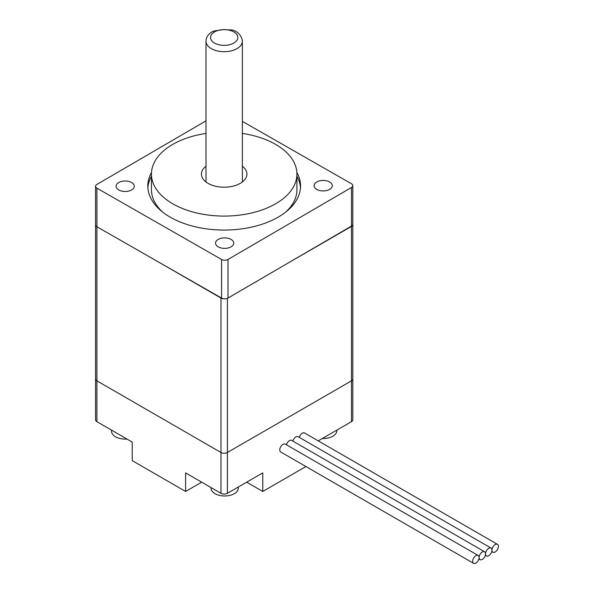 <?xml version="1.0" encoding="UTF-8"?>
<svg xmlns="http://www.w3.org/2000/svg" width="593" height="593" viewBox="0 0 593 593"><rect width="100%" height="100%" fill="white"/><g stroke="black" fill="none" stroke-linecap="round" stroke-linejoin="round"><path stroke-width="0.89" d="M305.921 466.535L262.758 491.456L246.688 482.176M262.758 491.456L262.758 472.895L227.401 493.309A4.544 2.624 180 0 1 220.967 493.309L185.609 472.895L185.609 491.456L201.679 482.176M185.609 491.456L132.246 460.642L132.246 442.089L96.889 421.667A4.544 2.624 180 0 1 95.555 419.814L95.555 378.986A4.544 2.624 -0 0 0 96.889 380.839A4.544 2.624 180 0 1 95.555 378.986L95.555 224.569A4.544 2.624 0 0 0 95.555 224.636M289.599 262.158L351.479 226.43A4.544 2.624 0 0 0 352.813 224.569L352.813 378.986A4.544 2.624 180 0 1 351.479 380.839A4.544 2.624 -0 0 0 352.813 378.986L352.813 419.814A4.544 2.624 180 0 1 351.479 421.667L318.226 440.873M220.967 493.309L220.967 452.481A4.544 2.624 -0 0 0 227.401 452.481A4.544 2.624 180 0 1 220.967 452.481L96.889 380.839L220.967 452.481L220.967 298.064A4.544 2.624 0 0 0 224.488 298.828M351.479 421.667L351.479 380.839L227.401 452.481L351.479 380.839L351.479 226.43M488.743 548.28A4.544 2.624 120 0 0 485.771 552.283A4.544 2.624 120 0 0 486.468 555.923A4.544 2.624 120 0 0 488.743 555.7A4.544 2.624 120 0 0 491.716 551.698A4.544 2.624 120 0 0 491.019 548.051A4.544 2.624 120 0 0 488.743 548.28M491.019 548.051L298.138 436.7A4.544 2.624 120 0 0 295.87 436.922A4.544 2.624 120 0 0 292.86 441.073M475.882 555.7A4.544 2.624 120 0 0 472.917 559.71A4.544 2.624 120 0 0 473.614 563.35A4.544 2.624 120 0 0 475.882 563.128A4.544 2.624 120 0 0 478.855 559.117A4.544 2.624 120 0 0 478.158 555.478A4.544 2.624 120 0 0 475.882 555.7M478.158 555.478L285.285 444.12A4.544 2.624 120 0 0 283.009 444.35A4.544 2.624 120 0 0 280.037 448.352A4.544 2.624 120 0 0 280.734 451.992L473.614 563.35M482.317 551.987A4.544 2.624 120 0 0 479.344 555.997A4.544 2.624 120 0 0 480.041 559.636A4.544 2.624 120 0 0 482.317 559.414A4.544 2.624 120 0 0 485.282 555.404A4.544 2.624 120 0 0 484.585 551.764A4.544 2.624 120 0 0 482.317 551.987M484.585 551.764L291.712 440.406A4.544 2.624 120 0 0 289.436 440.636A4.544 2.624 120 0 0 286.426 444.78M495.17 544.567A4.544 2.624 120 0 0 492.205 548.569A4.544 2.624 120 0 0 492.902 552.216A4.544 2.624 120 0 0 495.17 551.987A4.544 2.624 120 0 0 498.142 547.984A4.544 2.624 120 0 0 497.445 544.337A4.544 2.624 120 0 0 495.17 544.567M497.445 544.337L304.572 432.986A4.544 2.624 120 0 0 302.297 433.209A4.544 2.624 120 0 0 299.287 437.36M238.297 487.016L238.297 488.113A13.639 7.872 180 0 1 229.876 495.385A13.639 7.872 180 0 1 215.014 493.68A13.639 7.872 180 0 1 211.019 488.113L211.019 487.565M159.087 262.336L220.967 298.064M126.954 439.028A13.639 7.872 180 0 1 115.531 436.789A13.639 7.872 180 0 1 111.536 431.222L111.536 430.133M336.831 430.133L336.831 430.681A13.639 7.872 180 0 1 322.273 438.531M206.001 166.218A22.727 13.12 0 0 0 201.45 174.09A22.727 13.12 0 0 0 215.533 186.224A22.727 13.12 0 0 0 240.335 183.326A22.727 13.12 0 0 0 246.91 174.09A22.727 13.12 0 0 0 242.367 166.218M206.001 133.425A72.739 41.992 0 0 0 172.504 144.536A72.739 41.992 0 0 0 151.445 174.09L151.445 189.678A72.739 41.992 0 0 0 162.764 212.168M151.445 174.09A72.739 41.992 0 0 0 196.505 212.924A72.739 41.992 0 0 0 275.864 203.644A72.739 41.992 0 0 0 296.923 174.09A72.739 41.992 0 0 0 242.367 133.425M151.504 172.415A76.371 44.097 0 0 0 147.813 185.965A76.371 44.097 0 0 0 195.127 226.741A76.371 44.097 0 0 0 278.443 216.994A76.371 44.097 0 0 0 300.555 185.965A76.371 44.097 0 0 0 296.863 172.415M300.488 187.825A76.371 44.097 0 0 0 296.923 176.232M131.639 189.93A9.095 5.248 0 0 0 134.27 186.239A9.095 5.248 0 0 0 128.637 181.384A9.095 5.248 0 0 0 118.719 182.548A9.095 5.248 0 0 0 116.087 186.239A9.095 5.248 0 0 0 121.713 191.094A9.095 5.248 0 0 0 131.639 189.93M231.114 246.821A9.095 5.248 0 0 0 233.746 243.13A9.095 5.248 0 0 0 228.12 238.275A9.095 5.248 0 0 0 218.194 239.431A9.095 5.248 0 0 0 215.563 243.13A9.095 5.248 0 0 0 221.196 247.985A9.095 5.248 0 0 0 231.114 246.821M329.649 189.389A9.095 5.248 0 0 0 332.28 185.691A9.095 5.248 0 0 0 326.654 180.835A9.095 5.248 0 0 0 316.729 181.999A9.095 5.248 0 0 0 314.097 185.691A9.095 5.248 0 0 0 319.731 190.546A9.095 5.248 0 0 0 329.649 189.389M206.001 120.853L96.874 184.46A4.544 2.624 0 0 0 95.555 186.306A4.544 2.624 0 0 0 96.904 188.174L221.574 259.467A4.544 2.624 0 0 0 228.008 259.452L351.493 187.47A4.544 2.624 0 0 0 352.813 185.624A4.544 2.624 0 0 0 351.464 183.756L242.367 121.372M96.904 188.174L96.904 226.778A4.544 2.624 180 0 1 95.555 224.91L95.555 186.306M228.008 259.452L228.008 298.057A4.544 2.624 180 0 1 221.574 298.071L221.574 259.467M352.813 185.624L352.813 224.228A4.544 2.624 180 0 1 351.493 226.074L351.493 187.47M228.008 298.057L351.493 226.074M96.904 226.778L221.574 298.071M151.445 176.232A76.371 44.097 0 0 0 147.879 187.825M285.604 212.168A72.739 41.992 0 0 0 296.923 189.678L296.923 174.09M206.001 41.206C206.179 36.899 208.603 33.549 213.28 31.155L222.938 29.65L232.182 29.984C237.252 31.199 240.61 34.461 242.255 39.775L242.367 41.206A18.183 10.496 180 0 1 225.014 51.687A18.183 10.496 180 0 1 206.075 42.162A18.183 10.496 180 0 1 206.001 41.206L206.001 181.962M227.401 298.353L227.401 493.309M96.889 226.771L96.889 421.667M237.763 36.773A13.639 7.872 0 0 0 222.938 29.65A13.639 7.872 0 0 0 210.604 38.211A13.639 7.872 0 0 0 225.429 45.335A13.639 7.872 0 0 0 237.763 36.773M242.292 40.25A18.183 10.496 180 0 1 242.367 41.206L242.367 181.962M486.468 555.923L485.326 555.263M480.041 559.636L478.892 558.977M492.902 552.216L491.753 551.557"/></g></svg>
